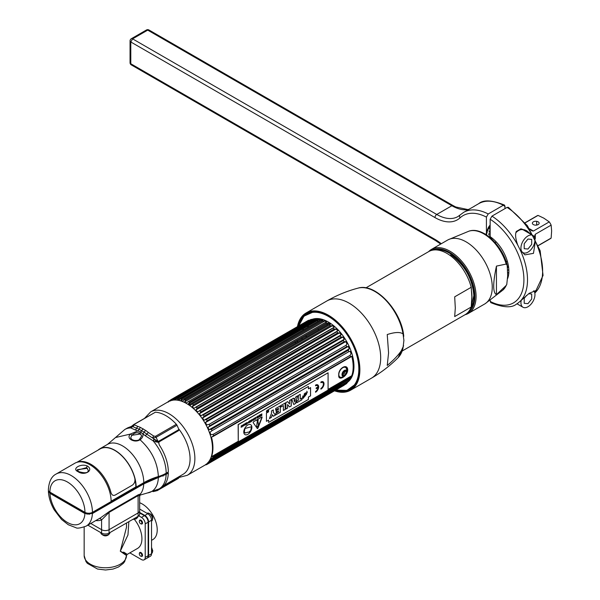 <?xml version="1.0" encoding="UTF-8"?>
<svg xmlns="http://www.w3.org/2000/svg" width="600" height="600" viewBox="0 0 600 600"><rect width="100%" height="100%" fill="white"/><g stroke="black" fill="none" stroke-linecap="round" stroke-linejoin="round"><path stroke-width="0.9" d="M168.285 401.722A36.615 21.143 60 0 1 186.593 403.537A36.615 21.143 60 0 1 210.51 435.803A36.615 21.143 60 0 1 204.9 465.143L187.29 475.305A36.615 21.143 60 0 0 192.907 445.965A36.615 21.143 60 0 0 168.983 413.7A36.615 21.143 60 0 0 150.675 411.885L168.285 401.722M154.447 439.612L153.442 440.205M163.553 475.155L163.433 475.815M155.678 441.998L155.55 440.467L155.663 441.99M178.868 429.105A33.63 19.418 60 0 1 190.072 458.88A33.63 19.418 60 0 1 183.157 474.248L164.002 485.445M131.745 427.178A33.765 19.492 -120 0 0 130.38 427.433M168.06 473.317A33.765 19.492 -120 0 0 168.097 472.11M140.1 495.127L140.385 494.04L138.352 494.737L109.305 511.507L100.597 517.793L86.205 526.102C80.483 528.082 77.047 528.607 75.885 527.685L68.295 524.745L61.5 519.42L54.172 509.82C50.662 503.67 48.735 497.482 48.39 491.257L49.943 493.342L84.915 513.533L92.4 513.54L143.752 483.893L168.308 473.175A34.297 19.8 60 0 1 161.22 487.68L159.067 488.925A34.297 19.8 -120 0 0 166.148 474.42M48.48 490.605L48.39 491.257M155.055 491.25L153.892 491.062L157.433 490.463L158.715 489.127M163.222 486.217L180.135 476.452L178.387 478.357A2.542 1.47 60 0 1 178.2 478.515A2.542 1.47 60 0 1 177.968 478.605M176.407 478.605A36.412 21.023 60 0 1 175.785 478.56M158.34 477.728A32.82 18.953 60 0 1 147.48 492.952L140.137 495.09L139.665 496.365L139.455 495.623L140.385 494.04A30.06 17.355 -120 0 0 143.752 483.893M109.305 511.507A2.542 1.47 -120 0 0 109.073 512.393L138.12 495.623L139.455 495.623M87.847 525.15L101.587 533.085A5.295 3.053 180 0 0 109.073 533.085L138.12 516.315A5.295 3.053 180 0 0 139.665 514.155L139.665 510.772A5.295 3.053 180 0 1 138.12 512.933L109.073 529.695A5.295 3.053 180 0 1 101.587 529.695L90.787 523.463L101.587 529.695A5.295 3.053 0 0 0 109.073 529.695L138.12 512.933A5.295 3.053 0 0 0 139.665 510.772L139.665 496.365M126.225 501.743L126.87 502.118L126.225 501.743M109.073 533.085L109.073 512.393L101.587 519.952L101.587 533.085M99.368 518.505A2.542 2.062 -109.8 0 1 101.587 519.952A32.602 18.825 60 0 1 95.79 520.567M89.183 513.945A25.83 14.91 60 0 1 89.1 514.418M163.102 475.965A30.06 17.355 -120 0 0 163.222 475.312M165.578 473.558L165.578 474.09A30.907 17.843 180 0 1 157.972 477.308A60.127 34.71 0 0 0 143.175 483.562L91.83 513.21A4.447 2.565 180 0 1 85.545 513.21L50.512 492.982A4.447 2.565 180 0 1 49.305 491.7M166.672 474.12A32.182 18.578 -120 0 0 166.778 472.875M164.94 474.442A32.182 18.578 60 0 1 164.88 475.118M53.198 494.535A24.345 14.055 -120 0 0 53.318 495.293M87.015 514.283A24.345 14.055 -120 0 0 87.097 513.787M77.34 469.688L87.45 468.293M131.843 435.3L140.843 433.957M153.615 435.975L148.365 432.495A36.412 21.023 -120 0 0 145.733 430.5A2.542 1.305 -55.1 0 0 144.165 432.202L139.042 429.248A35.31 20.385 -120 0 0 136.485 428.235L132.803 426.592L130.733 427.912A34.297 19.8 -120 0 0 124.77 429.518L126.93 428.272A34.297 19.8 60 0 1 128.873 427.38L131.392 426.397L130.733 427.912L135.3 429.982A2.542 1.74 108.5 0 0 136.485 428.235L137.812 426.397L134.407 424.882L134.445 424.283L155.4 412.185A36.412 21.023 60 0 1 176.34 424.275A2.542 1.47 60 0 1 177.007 425.25L178.928 429.555L158.145 441.555L152.505 437.963L156.045 437.347A2.542 1.47 -120 0 0 155.385 436.373L153.615 435.975L152.505 437.963L146.722 434.138A35.31 20.385 -120 0 0 144.165 432.202A2.542 1.305 -55.1 0 1 142.74 433.83C143.415 435.893 142.53 437.873 140.062 439.778C137.235 441.412 134.28 441.428 131.197 439.822C128.685 438.202 128.363 436.298 130.238 434.1L137.775 430.965L140.685 432.007L142.74 433.83A34.207 19.747 60 0 1 145.215 435.705L153.113 440.835L158.64 442.132L159.278 444.938A34.297 19.8 60 0 1 168.33 471.982L166.17 473.22A31.755 18.337 180 0 1 158.363 476.528A59.28 34.223 0 0 0 143.775 482.7L136.14 487.103A30.06 17.355 -120 0 0 123.015 456.847A30.06 17.355 -120 0 0 99.855 448.8A30.06 17.355 -120 0 0 98.078 450.097M158.363 476.528C157.567 462.397 151.47 450.15 140.062 439.778A1.268 0.383 -125.3 0 0 139.425 439.447L141.675 436.013L140.062 433.35C137.167 432.082 134.385 432.78 131.722 435.45L130.665 437.895L132.015 439.627A1.268 0.735 -60 0 0 131.197 439.822M153.975 439.215L153.113 440.835A34.297 19.8 -120 0 1 166.17 473.22M145.215 435.705A2.542 1.133 129.3 0 0 146.722 434.138L148.365 432.495M132.113 426.6L131.678 426.27M154.08 412.95L133.778 424.493L131.37 426.472M133.072 425.085L133.778 424.493L132.803 426.592L134.407 424.882M132.795 425.625L134.273 424.778M135.3 429.982A34.207 19.747 60 0 1 137.775 430.965A2.542 1.612 114.6 0 0 139.042 429.248L140.445 427.447A36.412 21.023 -120 0 0 137.812 426.397M145.733 430.5L140.445 427.447M56.137 474.037L74.85 463.23A30.06 17.355 60 0 1 98.017 471.285A30.06 17.355 60 0 1 111.142 501.54L92.43 512.34A5.295 3.053 180 0 1 84.945 512.34L49.912 492.12A5.295 3.053 180 0 1 48.36 489.96C48.87 481.68 51.465 476.377 56.137 474.037A30.06 17.355 60 0 1 79.305 482.085A30.06 17.355 60 0 1 92.43 512.34M77.94 471.615C71.295 468.72 81.165 462.998 87.517 466.088C94.162 470.482 84.293 476.22 77.94 471.615A1.268 0.735 -60 0 1 78.57 471.555L77.22 470.213L86.617 467.64L88.23 470.213C88.373 473.077 85.155 473.528 78.57 471.555M155.843 440.685L155.903 440.752A33.87 19.56 60 0 1 157.178 442.388M158.542 443.01L159.278 441.757L178.68 430.56L178.68 429.412M133.148 425.888L132.735 426.127M131.843 426.607L130.395 427.245M130.373 427.38A33.87 19.56 60 0 1 131.775 427.147M159.278 441.757L159.278 441.308L178.68 430.11L178.68 430.56M135.023 479.76A29.64 17.115 60 0 1 135.84 486.93L111.135 501.195M139.665 509.055L147.788 513.743A5.295 3.053 60 0 1 151.53 520.222L151.53 553.763A5.295 3.053 60 0 1 150.435 556.185L147.502 557.88A5.295 3.053 -120 0 0 148.597 555.457L148.597 521.918A5.295 3.053 -120 0 0 144.855 515.438L139.665 512.445M148.297 549.435A2.708 1.567 60 0 1 148.597 549.87M151.53 540.352L152.835 539.595A21.172 12.225 -120 0 0 156.083 522.63A21.172 12.225 -120 0 0 142.252 503.978A21.172 12.225 -120 0 0 139.665 502.748M142.185 556.245L141.705 555.967M139.665 512.79L144.705 515.692A5.077 2.933 60 0 1 148.297 521.918L148.297 555.105A5.077 2.933 60 0 1 148.102 556.335M123.285 503.438L123.938 503.812M126.502 523.02L126.502 527.295L120.3 551.22L126.502 555.555A21.172 12.225 180 0 1 113.422 566.835A21.172 12.225 180 0 1 90.36 564.18A21.172 12.225 180 0 1 84.157 555.54L84.157 527.062M128.85 521.67L127.965 534.938L120.3 551.22C127.86 555.045 128.97 555.33 123.623 552.082M134.453 519.465A21.172 12.225 60 0 1 141.922 538.74A21.172 12.225 60 0 1 137.535 548.43L127.163 554.423L126.502 555.555A5.295 4.32 -179.9 0 0 126.502 555.555L124.672 561.585L123.3 563.37L118.47 567.007L112.995 569.07L105.562 570L97.515 569.033L87.36 563.362L85.98 561.57L84.157 555.54M129.855 552.862L141.472 559.567A5.295 3.053 -120 0 0 144.12 559.83A5.295 3.053 -120 0 0 145.215 557.408L145.215 523.875A5.295 3.053 -120 0 0 141.472 517.388L138.788 515.842M141.06 523.86A2.22 1.282 -120 0 0 142.545 522.908A2.22 1.282 -120 0 0 141.023 520.207A2.22 1.282 -120 0 0 139.41 520.987M141.06 556.252A2.22 1.282 -120 0 0 142.545 555.3A2.22 1.282 -120 0 0 141.023 552.6A2.22 1.282 -120 0 0 139.41 553.388M139.665 512.963L144.405 515.692A5.295 3.053 60 0 1 148.148 522.18L148.148 555.713A5.295 3.053 60 0 1 147.053 558.135L144.12 559.83M141.855 556.403L141.472 556.185M151.53 553.553L151.575 553.53A4.553 2.625 60 0 0 152.01 553.155A4.553 2.625 60 0 0 152.52 551.445A4.553 2.625 -120 0 0 151.53 548.197M148.297 550.433A2.348 1.357 -120 0 0 148.597 550.83M141.863 555.352A1.8 1.042 60 0 1 140.587 556.088A1.8 1.042 60 0 1 139.312 553.882A1.8 1.042 60 0 1 140.587 553.148A1.8 1.042 60 0 1 141.863 555.352M151.53 521.16L151.575 521.13A4.553 2.625 60 0 0 152.01 520.763A4.553 2.625 60 0 0 152.52 519.053A4.553 2.625 -120 0 0 150.847 514.822A4.553 2.625 -120 0 0 147.562 513.06A4.553 2.625 -120 0 0 147.023 513.248L146.977 513.278M148.335 520.178A4.553 2.625 60 0 1 147.863 519.683M146.422 517.192A4.553 2.625 60 0 1 146.227 516.533M141.863 522.96A1.8 1.042 60 0 1 140.587 523.688A1.8 1.042 60 0 1 139.312 521.49A1.8 1.042 60 0 1 140.587 520.755A1.8 1.042 60 0 1 141.863 522.96M100.778 532.62L100.778 532.673A4.553 2.625 180 0 0 100.882 533.235A4.553 2.625 180 0 0 104.055 535.192A4.553 2.625 180 0 0 108.547 534.533A4.553 2.625 0 0 0 109.778 533.235A4.553 2.625 0 0 0 109.882 532.673L109.882 532.62M133.297 519.105A4.553 2.625 180 0 0 136.605 518.332A4.553 2.625 0 0 0 137.835 517.035A4.553 2.625 0 0 0 137.94 516.472L137.94 516.42M296.183 342.938A29.932 17.28 -120 0 0 294.817 342.39M188.58 403.77L190.32 403.987A29.932 17.28 60 0 1 190.387 404.018M347.752 382.072A36.203 20.902 -120 0 0 348.322 381.615A36.203 20.902 -120 0 0 351.435 352.11A36.203 20.902 -120 0 0 328.358 322.02A36.203 20.902 -120 0 0 312.27 319.305M328.868 316.065L328.56 316.118A43.297 24.997 60 0 1 355.087 349.125A43.297 24.997 60 0 1 355.05 384.48A43.297 24.997 60 0 1 336.532 390.202M350.115 355.312A37.05 21.39 -120 0 1 350.513 356.707L213.562 435.772A37.05 21.39 -120 0 0 213.173 434.377L350.115 355.312L351.038 353.737A36.203 20.902 -120 0 0 350.22 351.308L348.885 351.653A37.05 21.39 -120 0 0 348.345 350.257L211.395 429.322A37.05 21.39 -120 0 1 211.942 430.725L209.978 432.27A36.203 20.902 60 0 1 210.795 434.707L213.173 434.377M350.115 378.585L213.165 457.65L210.795 458.385A36.203 20.902 60 0 1 209.978 459.87L211.935 459.885A37.05 21.39 -120 0 1 211.395 460.658L348.345 381.593A37.05 21.39 -120 0 0 348.6 381.233A37.05 21.39 -120 0 0 348.885 380.82L350.212 378.907A36.203 20.902 60 0 0 351.03 377.415L350.115 378.585A37.05 21.39 -120 0 0 350.513 377.647L351.743 375.743L328.08 389.4M340.89 385.298L211.635 459.72L348.855 380.835M349.245 380.288A36.203 20.902 60 0 1 348.705 380.925M347.933 381.825L346.748 383.37L209.798 462.442A37.05 21.39 -120 0 1 209.123 463.028L207.18 463.447M346.035 383.985L346.072 383.962A37.05 21.39 -120 0 0 346.748 383.37M343.298 385.56L343.35 385.635A37.05 21.39 -120 0 0 344.145 385.245L344.572 384.825M341.183 384.93A36.203 20.902 60 0 1 339.548 385.072L209.993 459.87M337.725 385.028A36.203 20.902 60 0 1 337.2 384.982M352.192 376.125A34.612 19.987 60 0 1 351.84 376.65L348.6 381.233M348.593 379.845A34.612 19.987 60 0 1 347.325 380.572M343.425 381.735A34.612 19.987 60 0 1 342.69 381.81M328.207 323.115L326.475 323.055A37.05 21.39 -120 0 0 325.935 322.733A37.05 21.39 60 0 0 325.395 322.425L326.61 321.938A36.203 20.902 60 0 0 324.728 321.015L184.493 401.978A36.203 20.902 60 0 1 186.368 402.9L188.445 401.49A37.05 21.39 60 0 1 188.985 401.798A37.05 21.39 -120 0 1 189.532 402.12L188.31 404.025A36.203 20.902 60 0 1 190.192 405.27L330.435 324.308A36.203 20.902 -120 0 0 328.553 323.055L188.678 403.673M330.375 325.733L193.425 404.798L192.112 406.717L332.355 325.748L330.375 325.733A37.05 21.39 -120 0 0 329.303 324.93M332.355 325.748A36.203 20.902 60 0 1 334.192 327.293L333.135 328.058A37.05 21.39 -120 0 1 334.178 329.025L197.228 408.09A37.05 21.39 -120 0 0 196.192 407.123L333.135 328.058M197.228 408.09L195.81 409.995L336.045 329.025L334.178 329.025M336.045 329.025A36.203 20.902 60 0 1 337.808 330.84L336.81 331.74A37.05 21.39 -120 0 1 337.785 332.85L200.843 411.915A37.05 21.39 -120 0 0 199.86 410.812L336.81 331.74M200.843 411.915L199.733 413.49L339.263 332.933L337.785 332.85M339.263 332.933L339.555 332.82A36.203 20.902 60 0 1 341.19 334.853L201.757 415.268L203.295 414.967A37.05 21.39 -120 0 1 204.188 416.19L202.553 418.013A36.203 20.902 60 0 1 204.03 420.217L206.407 419.513L343.35 340.44L344.265 339.255A36.203 20.902 60 0 0 342.795 337.043L341.138 337.125A37.05 21.39 -120 0 0 340.245 335.903L203.295 414.967M340.897 334.965L340.245 335.903M346.748 346.635L209.805 425.7L208.41 427.132L347.767 346.68L346.748 346.635A37.05 21.39 -120 0 0 346.072 345.263L346.972 343.935A36.203 20.902 -120 0 0 345.69 341.603L344.145 341.752A37.05 21.39 -120 0 0 343.35 340.44M208.41 427.132L207.945 427.357A36.203 20.902 60 0 1 209.01 429.772L349.245 348.803A36.203 20.902 60 0 0 348.188 346.388L347.94 346.575M348.998 348.983L348.345 350.257M350.513 356.707L351.517 356.468L350.513 356.707M351.743 375.743A36.203 20.902 60 0 0 351.75 356.235L351.517 356.468M348.885 351.653L211.942 430.725M209.805 425.7A37.05 21.39 -120 0 0 209.123 424.335L346.072 345.263M344.145 341.752L207.202 420.817A37.05 21.39 -120 0 0 206.407 419.513M341.138 337.125L204.188 416.19M193.425 404.798A37.05 21.39 -120 0 0 192.353 403.995M188.445 401.49L325.395 322.425M206.257 464.265L207.833 463.357M205.275 464.918L206.4 464.707A37.05 21.39 -120 0 0 207.195 464.31L205.897 464.303M343.35 385.635L207.18 464.25M207.202 464.303L344.145 385.245M346.072 383.962L209.123 463.028M211.935 459.885L348.885 380.82M213.165 457.65A37.05 21.39 -120 0 0 213.562 456.713L350.513 377.647M213.562 435.772L211.507 437.205A36.203 20.902 -120 0 1 211.507 456.705L213.562 456.713M209.468 429.54L211.395 429.322M207.202 420.817L205.455 422.565A36.203 20.902 60 0 1 206.737 424.905L209.123 424.335M345.397 341.775L205.905 422.317M199.733 413.49L199.312 413.79A36.203 20.902 60 0 1 200.947 415.822L201.368 415.522M195.81 409.995A36.203 20.902 60 0 1 197.565 411.803L199.86 410.812M192.112 406.717A36.203 20.902 60 0 1 193.95 408.263L196.192 407.123M207.938 462.442L209.798 462.442M211.395 460.658L209.002 461.257M177.15 399.96L304.125 326.655A36.203 20.902 60 0 1 304.245 326.407M172.132 400.44L173.782 398.632L310.733 319.567A37.05 21.39 60 0 1 311.632 319.38L313.972 319.14L173.828 400.05L305.91 323.782A36.203 20.902 60 0 1 306.218 323.415M309.022 320.73L307.725 320.722A37.05 21.39 60 0 1 308.52 320.332L171.57 399.397L170.655 400.95M310.455 320.025L308.52 320.332M313.972 319.14A36.203 20.902 60 0 1 314.745 319.05A36.203 20.902 60 0 1 315.608 318.99L314.085 319.163A37.05 21.39 60 0 1 315.06 319.185L316.957 319.072L177.12 399.998A36.203 20.902 60 0 1 178.875 400.215L180.75 398.58A37.05 21.39 60 0 1 181.785 398.805L180.727 400.627A36.203 20.902 60 0 1 182.572 401.205L184.545 399.675A37.05 21.39 60 0 1 185.618 400.103L184.837 401.618M177.12 399.998L316.957 319.072M317.355 319.028A36.203 20.902 60 0 1 319.11 319.252L317.7 319.507A37.05 21.39 60 0 1 318.735 319.74L181.785 398.805M180.727 400.627L320.97 319.657L318.735 319.74M320.97 319.657A36.203 20.902 60 0 1 322.808 320.235L321.495 320.61A37.05 21.39 60 0 1 322.567 321.038L324.368 321.06M321.48 320.483L184.08 399.81L321.48 320.483M306.202 337.147A34.612 19.987 60 0 1 306.188 335.827M307.65 327.353A34.612 19.987 60 0 1 308.362 325.725M314.745 319.05L318.397 318.712A34.612 19.987 60 0 1 319.02 318.668M302.055 339.54A36.203 20.902 60 0 1 301.995 338.25M302.85 330.12A36.203 20.902 60 0 1 303.3 328.65M180.75 398.58L317.7 319.507M174.48 400.013A36.203 20.902 60 0 1 175.365 399.96L177.135 398.228A37.05 21.39 60 0 1 178.11 398.25L177.428 399.623M177.135 398.228L314.085 319.163M173.782 398.632A37.05 21.39 60 0 1 174.683 398.445L173.738 400.103M169.493 401.287L170.775 399.787A37.05 21.39 60 0 1 171.57 399.397M167.955 401.91L168.172 401.662A37.05 21.39 60 0 1 168.847 401.07L168.21 402.143M170.34 400.215L168.885 401.055M170.767 399.795L307.718 320.722L170.775 399.787M238.147 441.322L211.507 456.705M338.745 375.142C338.04 381.743 347.572 376.237 347.73 369.96C347.572 362.858 338.04 368.362 338.745 375.142M347.603 346.77L208.98 426.803M349.245 348.803L209.01 429.772M345.36 341.798L206.017 422.25M202.553 418.013L342.795 337.043M343.65 339.608L205.072 419.618M339.555 332.82L199.312 413.79M202.155 415.065L340.44 335.228M336.75 331.447L199.417 410.737M333.067 327.832L195.817 407.077M333.067 327.945L196.035 407.062M184.493 401.978L324.728 321.015M313.553 319.178L174.023 399.735M171.083 400.373L173.145 399.18M171.593 400.403L172.597 399.825M172.77 399.607L171.233 400.5M172.012 400.305L172.395 400.088M208.403 462.382L211.08 460.838M350.212 378.907L209.978 459.87M297.322 342.278A6.353 3.667 120 0 0 297.457 340.935A6.353 3.667 120 0 0 297.457 340.868M329.528 323.685L189.285 404.647M213.285 456.525L347.332 379.132A33.345 19.253 -120 0 0 350.445 376.493M345.81 366.743A6.353 3.667 -60 0 1 346.8 369.42A6.353 3.667 -60 0 1 346.793 369.735M346.155 372.487A6.353 3.667 -60 0 1 344.64 375.105M343.478 376.312A5.55 3.202 -60 0 0 343.957 375.9A6.353 3.667 -60 0 1 343.882 375.968M342.577 377.04A6.353 3.667 -60 0 1 339.548 377.7M346.612 370.875A5.55 3.202 -60 0 1 346.493 371.498M346.14 372.623A5.55 3.202 -60 0 1 344.752 375.022M341.317 377.317A5.55 3.202 -60 0 1 338.835 374.535A5.55 3.202 -60 0 1 342.03 368.25A5.55 3.202 -60 0 1 346.41 368.505L346.935 371.062C346.612 374.595 344.745 376.68 341.317 377.317M341.993 374.603A3.397 1.965 120 0 0 344.392 375.99A3.397 1.965 120 0 0 346.8 371.835A3.397 1.965 120 0 0 344.392 370.447A3.397 1.965 120 0 0 341.993 374.603M344.888 371.19A2.348 1.357 -60 0 1 344.88 372.112A0.66 0.383 120 0 0 344.43 373.275A2.348 1.357 -60 0 1 343.718 374.16A0.66 0.383 120 0 0 342.855 374.543M342.435 374.707A2.348 1.357 -60 0 1 342.112 374.61A0.66 0.383 120 0 0 342.075 373.837M344.332 370.478A2.348 1.357 -60 0 1 344.43 370.522A0.66 0.383 120 0 0 344.295 371.01M346.567 372.082A2.933 1.688 -60 0 1 344.498 375.668A2.933 1.688 -60 0 1 342.428 374.475A2.933 1.688 -60 0 1 344.498 370.882A2.933 1.688 -60 0 1 346.567 372.082M344.498 375.195A2.348 1.357 120 0 0 346.155 372.315A2.348 1.357 120 0 0 344.498 371.355A2.348 1.357 120 0 0 342.832 374.235A2.348 1.357 120 0 0 344.498 375.195M267.308 411.03L266.873 410.775L267.308 411.03L267.63 410.355L267.63 411.487L267.255 411.705L266.873 410.775L267.24 411.69L267.615 410.362L267.3 411.015M267.255 411.705L267.15 411.112L267.255 411.705M267.308 410.183A1.155 0.667 -60 0 1 267.885 410.13A1.155 0.667 -60 0 1 268.065 411.053A1.155 0.667 -60 0 1 267.308 412.065A1.155 0.667 120 0 0 268.05 411.045A1.155 0.667 120 0 0 267.87 410.123A1.155 0.667 120 0 0 267.293 410.175A1.155 0.667 120 0 0 266.543 411.188A1.155 0.667 120 0 0 266.715 412.118A1.155 0.667 120 0 0 267.293 412.058A1.155 0.667 -60 0 1 266.73 412.125A1.155 0.667 -60 0 1 266.558 411.202A1.155 0.667 -60 0 1 267.308 410.183M257.752 416.16L257.752 417.84L256.763 418.207L257.782 417.855L257.782 416.145L256.77 416.933L256.77 418.215M257.272 417.93L257.558 416.445L256.778 417.33L257.272 417.93M251.49 426.728L250.702 430.537L250.118 431.077A7.373 4.252 -60 0 1 249.532 431.377L249.45 431.768A5.407 3.12 -60 0 1 247.252 432.255A5.407 3.12 -60 0 1 245.04 432.96A5.407 3.12 120 0 0 247.282 432.27A5.407 3.12 120 0 0 249.48 431.783L249.562 431.393A7.373 4.252 120 0 0 250.147 431.092L250.733 430.56L251.52 426.713L244.972 428.467L244.185 432.315L244.68 432.18L244.597 432.577A7.373 4.252 120 0 0 245.123 432.585L245.04 432.975M245.085 432.585L245.093 432.57A7.373 4.252 -60 0 1 244.605 432.562M244.642 432.188L244.192 432.285M250.673 424.688A5.723 3.308 -60 0 1 251.843 427.298A5.723 3.308 -60 0 1 249.353 433.05A5.723 3.308 -60 0 1 244.95 434.603M238.26 424.65L328.08 372.788L328.08 390.075L238.26 441.93L238.26 424.65M266.438 413.092L266.438 421.342L268.59 420.097L268.59 422.438L308.43 399.435L308.43 397.095L310.56 395.865L310.56 387.615L308.43 388.845L308.43 386.438L268.59 409.44L268.59 411.847L266.438 413.092M320.918 389.145A4.373 2.527 120 0 0 324.015 383.782A4.373 2.527 120 0 0 320.918 381.998L320.918 382.725A3.488 2.01 -60 0 1 323.385 384.143A3.488 2.01 -60 0 1 320.918 388.418L320.918 389.145M318.007 387.615A3.488 2.01 -60 0 1 315.562 391.507L315.562 392.235A4.373 2.527 120 0 0 318.653 386.88A4.373 2.527 120 0 0 315.562 385.088L315.562 385.815A3.488 2.01 -60 0 1 318.007 386.888L316.185 387.938L316.185 388.665L318.007 387.615M262.132 417.375L261.847 416.963L253.425 421.822L253.132 422.572L257.347 428.558L257.925 428.22L262.132 417.375M261.832 413.812L261.382 414.84L260.782 414.412L260.94 415.928L261.832 415.522L261.832 413.812M259.605 415.882L260.295 415.68L260.295 416.205L259.575 416.82L260.498 416.295L260.498 414.577L259.56 415.118L260.295 414.9L259.605 415.882M259.41 415.207L258.353 416.257L257.97 416.04L258.57 417.405L259.41 415.207M255.54 419.153L255.735 417.33L255.54 419.153M255.007 417.75L255.007 419.197L254.025 418.312L254.025 420.03L254.205 418.53L255.195 419.355L255.007 417.75M251.985 421.005L251.985 419.498L251.288 421.403L251.985 421.005M246.54 422.632L245.85 424.748L247.035 424.065L246.54 424.14L246.54 422.632M245.655 423.15L245.452 424.98L245.655 423.15M243.517 424.38L243.337 425.94L242.355 425.055L242.355 426.765L242.535 425.265L243.517 426.09L243.517 424.38M253.53 419.107L253.74 418.98C251.513 418.86 254.438 420.623 252.87 420.27L252.667 420.39C254.827 420.375 251.85 418.793 253.53 419.107M251.093 420.007L250.89 420.9L250.042 420.615L250.2 422.123L251.093 421.725L251.093 420.007M248.775 423.06L249.18 421.29L249.772 422.482L249.63 420.998L248.655 421.68L248.775 423.06M247.373 422.618C248.197 422.393 248.197 422.662 247.365 423.42L247.373 422.618M243.885 425.505L244.987 425.04L244.987 423.735L243.99 424.312L243.885 425.505M240.998 427.125C243.157 427.245 240.18 425.475 241.853 425.842L242.07 425.722C239.843 425.572 242.805 427.365 241.192 427.013L240.998 427.125M267.337 412.162A1.252 0.72 120 0 0 268.222 410.632A1.252 0.72 120 0 0 267.337 410.123A1.252 0.72 120 0 0 266.452 411.653A1.252 0.72 120 0 0 267.337 412.162M243.772 431.993A5.723 3.308 120 0 0 247.822 434.325A5.723 3.308 120 0 0 251.873 427.312A5.723 3.308 120 0 0 247.822 424.98A5.723 3.308 120 0 0 243.772 431.993M327.968 372.855L238.147 424.582L238.26 441.803M305.317 395.865L302.603 396.12M306.795 391.178L307.267 392.19L305.565 393.173M305.347 392.895L304.087 394.132M306.743 393.855L302.895 398.61M300.21 394.35L300.27 398.993M301.853 398.145L301.853 399.765L296.805 402.683M297.532 395.895L295.56 403.403L293.737 404.452M293.543 398.197L293.782 398.842M295.192 399.435L294.06 400.02L294.668 401.895M291.21 399.548L291.21 405.915L289.515 406.89M287.572 404.61L287.58 408.007L285.885 408.982M287.603 401.632L285.885 402.623L285.885 409.058L287.64 408.045L287.565 404.572L289.56 406.935L291.27 405.945L291.27 399.51L289.522 400.522L289.59 403.987L287.603 401.632L289.53 403.912M285.135 403.05L285.135 409.418L283.373 410.438M283.312 405.607L280.86 406.95M280.237 405.877L280.237 412.245L275.76 414.832M278.415 410.947L276.173 412.17M278.415 408.435L275.647 409.965M273.263 409.905L273.263 412.178L275.34 415.08L273.322 416.243M272.377 414.705L271.373 417.368L269.46 418.47M308.407 386.452L308.43 388.808M310.53 387.638L310.53 395.85L308.407 397.08L308.407 399.42L268.59 422.408M268.567 420.112L266.438 421.305M307.327 392.228L304.14 396.645L302.407 397.65L305.58 393.232L307.327 392.228M300.27 394.312L298.447 395.37L298.447 400.118L296.805 401.062L296.805 402.75L301.913 399.803L301.913 398.115L300.27 399.06L300.27 394.312M295.62 403.44L297.615 395.85L295.83 396.877L295.62 397.853L293.798 398.903L293.58 398.175L291.765 399.225L293.76 404.513L295.62 403.44M285.195 409.455L285.195 403.02L280.86 405.518L280.86 407.025L283.373 405.577L283.373 410.505L285.195 409.455M280.298 405.847L275.647 408.533L275.647 410.033L278.475 408.405L278.475 409.41L276.173 410.737L276.173 412.237L278.475 410.91L278.475 411.832L275.76 413.4L275.76 414.908L280.298 412.283L280.298 405.847M275.4 415.11L273.322 412.215L273.322 409.875L271.5 410.925L271.5 413.303L269.423 418.56L271.433 417.397L272.392 414.668L273.353 416.287L275.4 415.11M294.12 400.058L295.267 399.39L294.705 402.022L294.12 400.058M323.077 381.765A4.373 2.527 -60 0 1 323.722 385.237A4.373 2.527 -60 0 1 320.918 389.07M322.627 382.53A3.488 2.01 120 0 0 320.918 382.657M317.933 387.653A3.488 2.01 120 0 0 317.947 387.577L316.185 388.59M317.272 385.627A3.488 2.01 120 0 0 315.562 385.748M317.715 384.855A4.373 2.527 -60 0 1 318.36 388.335A4.373 2.527 -60 0 1 315.562 392.168M257.993 419.768A0.81 0.473 -60 0 1 257.183 421.178M257.895 421.545L258.428 424.92A1.222 0.705 -60 0 1 257.97 426.21A1.222 0.705 -60 0 1 256.98 426.615M262.065 416.933L257.385 428.603M257.603 421.147A0.81 0.473 120 0 0 257.603 419.82A0.81 0.473 120 0 0 257.603 421.147M258.03 421.77L257.175 422.257L256.748 425.918A1.222 0.705 120 0 0 257.603 426.562A1.222 0.705 120 0 0 258.457 424.935L258.03 421.77M260.265 414.915L259.56 415.29M260.468 414.6L260.468 416.272L259.575 416.79M260.265 415.702L259.605 416.048M259.365 415.23L258.555 417.375M258.653 417.09L258.945 416.077L258.382 416.4L258.653 417.09M76.867 462.345L99.975 449.002A29.82 17.22 60 0 1 134.858 478.553C135.262 481.567 134.355 483.81 132.142 485.28L115.373 494.955C113.243 496.005 111.75 495.143 110.903 492.375A29.82 17.22 -120 0 0 77.25 462.232M365.88 287.873L428.715 251.595A36.412 21.023 60 0 1 471.21 287.288L454.688 296.827L455.303 308.025L454.688 316.567L471.21 307.02A36.412 21.023 60 0 1 465.127 314.67L402.293 350.947M471.21 287.288L471.847 296.79L471.21 307.02M472.575 303.975L472.965 304.043M473.01 303.907L472.627 303.84M436.98 249.968L438.548 249.743M451.357 254.355L450.72 254.722C464.715 265.028 472.418 278.663 473.835 295.62L471.263 306.817M472.65 304.935L472.23 304.882M472.178 305.002L472.605 305.048M472.26 305.873L471.787 305.85M471.728 305.962L472.207 305.978M471.84 306.735L471.308 306.743M471.255 306.847L471.787 306.832M471.405 307.515L471.007 307.553M470.97 307.642L471.353 307.597M403.035 333.923L403.912 340.373L403.035 347.835C400.245 353.115 394.98 358.987 387.24 365.468L388.575 352.89L387.24 334.538C394.972 332.07 400.237 331.868 403.035 333.923A40.598 23.438 60 0 0 358.08 288.12C347.168 290.985 336.765 295.267 326.88 300.968A44.572 25.733 -120 0 1 361.23 312.907A44.572 25.733 -120 0 1 380.685 357.765A44.572 25.733 60 0 1 371.452 378.173L350.647 390.188A44.572 25.733 60 0 0 359.88 369.78A44.572 25.733 -120 0 0 340.418 324.923A44.572 25.733 -120 0 0 306.067 312.983A44.572 25.733 -120 0 0 297.442 326.663M350.647 390.188A44.572 25.733 60 0 1 334.485 390.825M327.03 323.798L327.353 324.938M298.087 326.288A43.867 25.328 60 0 1 312.81 311.618A43.867 25.328 60 0 1 343.845 329.49A43.867 25.328 60 0 1 359.377 369.487A43.867 25.328 60 0 1 355.2 385.035A43.867 25.328 60 0 1 335.13 390.45M355.928 383.108A41.28 23.835 -120 0 0 356.775 382.35M315.923 311.587A41.28 23.835 -120 0 0 315.127 311.843M508.582 267.053A26.445 15.27 60 0 1 507.405 266.205M491.82 239.183A26.445 15.27 60 0 1 491.678 237.765M507.66 269.812A28.432 16.418 -120 0 0 508.155 270.127L508.815 269.392M507.112 266.85L507.817 267.36L507.592 267.923M490.785 238.245L491.115 239.145M490.155 236.317L488.798 236.603A28.432 16.418 -120 0 0 488.798 236.61M490.155 233.46L488.873 233.61A28.432 16.418 -120 0 0 488.798 234.9L490.155 235.185M490.155 230.82L489.293 230.858A28.432 16.418 -120 0 0 489.067 232.035L490.155 232.335M490.155 228.39L490.043 228.382A28.432 16.418 -120 0 0 489.675 229.433L490.155 229.59M535.14 238.403L534.705 235.77L535.29 234.27L551.138 225.12A13.223 7.635 -120 0 0 549.27 221.888L533.423 231.038L531.832 230.79L529.763 229.095M505.95 261.105A13.223 7.635 -120 0 0 507.435 261.608M538.35 245.61L550.268 238.733A13.223 7.635 -120 0 0 551.138 238.072L538.298 245.49M551.138 225.12L551.64 230.925L551.138 238.072M525.127 222.712L537.053 215.827A13.223 7.635 -120 0 1 538.05 215.407L543.825 218.16L549.27 221.888M536.925 225.045A10.582 6.113 60 0 1 536.685 223.058L536.685 222.285A10.582 6.113 60 0 1 536.775 221.34M536.61 225.097L536.685 223.058M536.685 222.285L536.662 221.317M495.825 241.485A13.223 7.635 -120 0 0 495.51 243.03M538.05 215.407L525.21 222.817M533.37 224.587A3.39 1.958 0 0 0 538.155 224.587A3.39 1.958 0 0 0 538.155 221.82A3.39 1.958 0 0 0 533.37 221.82A3.39 1.958 0 0 0 533.37 224.587M467.37 313.005A36.098 20.843 -120 0 0 474.885 296.46A36.098 20.843 -120 0 0 459.105 260.108A36.098 20.843 -120 0 0 431.272 250.485M470.28 309.127A35.04 20.227 -120 0 0 474.135 296.025A35.04 20.227 -120 0 0 461.295 263.543A35.04 20.227 -120 0 0 436.088 249.9M465.053 314.715A36.945 21.33 -120 0 0 468.428 313.373A36.945 21.33 -120 0 0 476.085 296.46A36.945 21.33 -120 0 0 459.96 259.282A36.945 21.33 -120 0 0 431.49 249.382A36.945 21.33 -120 0 0 428.64 251.64M468.428 313.373L484.597 304.035A36.945 21.33 -120 0 0 485.107 303.728A36.945 21.33 -120 0 0 492.248 287.123A36.945 21.33 -120 0 0 466.125 241.875A36.945 21.33 -120 0 0 448.178 239.76A36.945 21.33 -120 0 0 447.653 240.045L431.49 249.382M506.183 285.457L496.44 294.66C492.803 292.778 492.803 283.26 496.44 266.108L506.183 264.06L507.285 265.59L507.668 275.993L506.76 284.483L506.183 285.457A34.26 19.777 60 0 1 502.935 290.04L485.107 303.728M451.68 254.58L451.68 255.353M496.44 266.108L496.44 294.66M505.125 208.53L504.562 205.103L503.325 205.245L488.205 213.975L486.412 217.087L486.412 234.502A29.108 16.808 -120 0 0 484.327 233.64M486.412 217.087A50.385 29.093 -120 0 0 460.08 217.83A44.88 25.912 60 0 1 434.963 217.575L130.792 41.97L132.593 38.858A2.542 1.47 -120 0 0 131.317 38.73A2.542 2.542 0 0 0 130.05 40.928L130.05 62.707A2.542 2.542 0 0 0 131.317 64.912L130.792 63.75A2.542 1.47 180 0 1 130.05 62.707M469.11 209.205L474.382 206.228M503.325 205.245A52.927 30.555 60 0 0 478.732 203.647L473.888 206.445M434.963 217.575A2.542 1.47 -60 0 1 436.755 214.462L451.875 205.733A2.542 1.47 120 0 1 453.15 205.605L148.98 30L147.712 30.128L451.875 205.733A42.345 24.45 -120 0 0 468.615 209.49M486.465 234.938A29.108 16.808 60 0 1 490.155 225.06M441.27 243.735A44.88 25.912 -120 0 0 434.963 239.355L130.792 63.75L130.792 41.97L130.05 40.928M486.487 234.952A28.665 16.553 60 0 1 486.502 234.788L486.533 235.545M486.592 235.028A27.375 15.803 60 0 1 486.63 234.78L486.697 233.175A28.665 16.553 60 0 1 486.923 232.005L486.982 232.92A27.375 15.803 60 0 1 487.17 232.237L487.312 230.55A28.665 16.553 60 0 1 487.68 229.507L487.755 230.58A27.375 15.803 60 0 1 488.025 229.98L488.257 228.24A28.665 16.553 60 0 1 488.76 227.34L488.827 228.555A27.375 15.803 60 0 1 489.188 228.053L489.518 226.275A28.665 16.553 60 0 1 490.155 225.54L490.155 225.562M507.645 278.49A29.108 16.808 -120 0 0 490.155 236.663L490.155 219.248L491.947 216.135A52.927 30.555 60 0 1 517.785 245.153L520.252 250.065A52.927 30.555 60 0 1 520.252 301.2L517.785 303.263A52.927 30.555 60 0 1 516.54 304.05C511.702 308.123 503.092 307.642 490.717 302.603L490.155 300.315M516.78 303.907L517.785 303.263M517.785 245.153C515.528 238.928 515.025 234.368 516.285 231.48L520.912 228.81L526.62 230.678L531.428 234.585M491.947 216.135L507.067 207.405L508.373 207.3L527.37 225.645L540.15 250.71L543.06 275.423L534.825 293.048M520.252 301.2L529.26 293.28L535.793 290.603L535.373 292.47A52.927 30.555 -120 0 0 535.373 241.335L533.46 253.358L524.888 254.858L520.252 250.065M534.825 293.032L535.373 292.47M525.817 231.345A10.905 6.293 120 0 0 524.798 229.763M535.373 241.335L534.967 240.21M508.8 273L508.65 272.918A27.375 15.803 60 0 1 507.945 272.618L508.868 273.195M527.955 235.935A9.922 5.73 120 0 0 521.467 244.68A9.922 5.73 120 0 0 522.99 252.63A9.922 5.73 120 0 0 527.955 252.142A9.922 5.73 120 0 0 534.435 243.397A9.922 5.73 120 0 0 532.912 235.447A9.922 5.73 120 0 0 527.955 235.935M531.697 244.373L531.697 239.385L527.955 239.048L524.213 243.705L524.213 248.692L527.955 249.03L531.697 244.373M515.873 232.74A9.922 5.73 -60 0 1 518.595 230.535A9.922 5.73 -60 0 1 523.56 230.04L532.912 235.447M521.213 300.322A9.922 5.73 120 0 0 522.99 307.26A9.922 5.73 120 0 0 527.955 306.765A9.922 5.73 120 0 0 534.158 298.868A9.922 5.73 120 0 0 533.745 290.745M526.523 295.447L524.213 298.327L524.213 303.322L527.955 303.653L531.697 298.995L531.697 294.007L528.645 293.737M92.4 513.54A30.06 17.355 60 0 1 86.205 526.102M50.46 493.643A30.06 17.355 60 0 1 50.332 492.87M135.72 496.26A30.218 17.445 -120 0 0 137.363 496.065M84.915 513.533A24.773 14.303 60 0 1 67.425 522.457A24.773 14.303 60 0 1 49.943 493.342M153.007 491.64L157.238 490.612A2.542 1.47 60 0 0 157.433 490.463L178.387 478.357M178.2 478.515L157.238 490.612A2.542 1.47 60 0 1 156.863 490.725M138.12 495.623L138.12 516.315M130.447 499.298A32.752 18.907 -120 0 0 131.43 499.485M140.19 485.947A25.83 14.91 -120 0 0 140.37 485.183M156.157 477.87A28.785 16.62 60 0 1 156.067 478.44M162.87 475.478A30.06 17.355 60 0 1 162.757 476.123M157.972 476.647L157.972 477.308M143.175 483.045L143.175 483.562M91.83 512.64L91.83 513.21M85.545 512.64L85.545 513.21M50.512 492.465L50.512 492.982M140.25 433.785A30.06 17.355 -120 0 0 137.678 432.72M143.775 482.7A30.06 17.355 -120 0 0 130.65 452.445A30.06 17.355 -120 0 0 107.49 444.39L99.855 448.8M131.722 435.45A1.268 0.608 40 0 0 130.238 434.1L115.493 437.543L107.49 444.39M143.145 428.783L141.637 430.605A2.542 1.47 120 0 1 140.685 432.007A1.268 0.735 120 0 0 140.062 433.35M158.145 441.555L156.045 437.347L177.007 425.25M176.34 424.275L155.385 436.373M87.517 466.088A1.268 0.735 120 0 0 86.617 467.64M49.912 492.12A24.773 14.303 60 0 1 67.425 482.002A24.773 14.303 60 0 1 84.945 512.34M151.53 553.763L148.597 555.457M151.53 520.222L148.597 521.918M147.788 513.743L144.855 515.438M148.148 555.713L145.215 557.408M148.148 522.18L145.215 523.875M144.405 515.692L141.472 517.388M298.822 325.86A43.095 24.885 60 0 1 328.358 316.395A43.095 24.885 60 0 1 358.597 364.673A43.095 24.885 60 0 1 335.865 390.022M299.002 325.2A43.297 24.997 60 0 1 313.215 312.015L313.215 312.015A43.297 24.997 60 0 1 328.56 316.118M326.475 323.055L189.532 402.12M322.567 321.038L185.618 400.103M315.06 319.185L178.11 398.25M311.632 319.38L174.683 398.445M170.017 400.597L168.765 401.317M471.51 291.188A34.328 19.822 60 0 1 471.945 296.715A34.328 19.822 60 0 1 471.518 301.688M317.663 320.362A44.572 25.733 -120 0 0 317.647 321.375A44.572 25.733 60 0 0 317.647 321.577M350.925 376.92A44.572 25.733 60 0 1 350.34 376.612M318.465 330.067A44.572 25.733 60 0 1 318.263 328.86M403.035 347.835A40.598 23.438 60 0 1 398.183 357.577L403.605 345.765M535.29 234.27L535.29 238.702M529.582 228.817L533.423 231.038M448.178 239.76L468.945 231.165A34.26 19.777 60 0 1 483.803 233.865A34.26 19.777 60 0 1 506.183 264.06M468.653 274.913A34.26 19.777 60 0 1 464.903 268.418M460.08 217.83A2.542 2.055 -132.6 0 1 460.162 214.92L457.928 216.562A42.345 24.45 60 0 1 436.755 214.462L132.593 38.858L147.712 30.128A2.542 1.47 -120 0 0 146.438 30L131.317 38.73M488.205 213.975A52.927 30.555 -120 0 0 463.612 212.377L468.465 209.58M503.168 205.335A50.385 29.093 60 0 1 505.125 206.28M440.707 244.058L435.487 240.517A2.542 1.47 -60 0 1 434.963 239.355M490.155 301.418A50.385 29.093 -120 0 0 523.912 279.825A50.385 29.093 -120 0 0 490.155 219.248M532.102 234.975A52.927 30.555 -120 0 0 507.067 207.405M177.938 477.3L178.605 477.338M179.355 477.353L187.29 475.305M144.675 418.2L150.675 411.885M131.82 426.09L130.92 426.607M159.067 488.925L147.48 492.952M121.208 504.638L121.208 505.388M124.77 429.518L115.493 437.543M139.425 439.447C138.51 440.4 136.718 440.715 134.04 440.377L132.015 439.627M151.53 547.388L152.775 550.86L152.01 553.155M147.562 513.06C151.028 513.6 152.767 515.408 152.775 518.467L152.01 520.763M100.882 533.235C103.087 535.965 105.517 536.565 108.172 535.043L109.778 533.235M132.593 519.502L136.222 518.842L137.835 517.035M335.76 390.082L346.868 390.405L355.05 384.48M298.718 325.92L303.998 316.14L313.215 312.015L316.875 311.678M212.752 436.673L351.12 356.782M326.88 300.968L306.067 312.983M371.452 378.173C381.33 372.457 390.24 365.595 398.183 357.577M358.08 288.12C375.548 282.51 401.91 311.452 403.748 336.382M506.76 284.483L502.935 290.04M468.945 231.165C482.67 226.26 502.748 245.572 507.285 265.59M453.15 205.605L455.715 206.962L467.647 209.52L468.862 209.347M478.732 203.647C483.45 199.575 492.06 200.062 504.562 205.103M463.612 212.377L460.162 214.92M435.487 240.517L131.317 64.912M148.98 30A2.542 2.542 0 0 0 146.438 30M516.54 304.05L516.923 303.832M521.43 251.73L522.99 252.63M516.99 303.795L522.99 307.26"/></g></svg>
